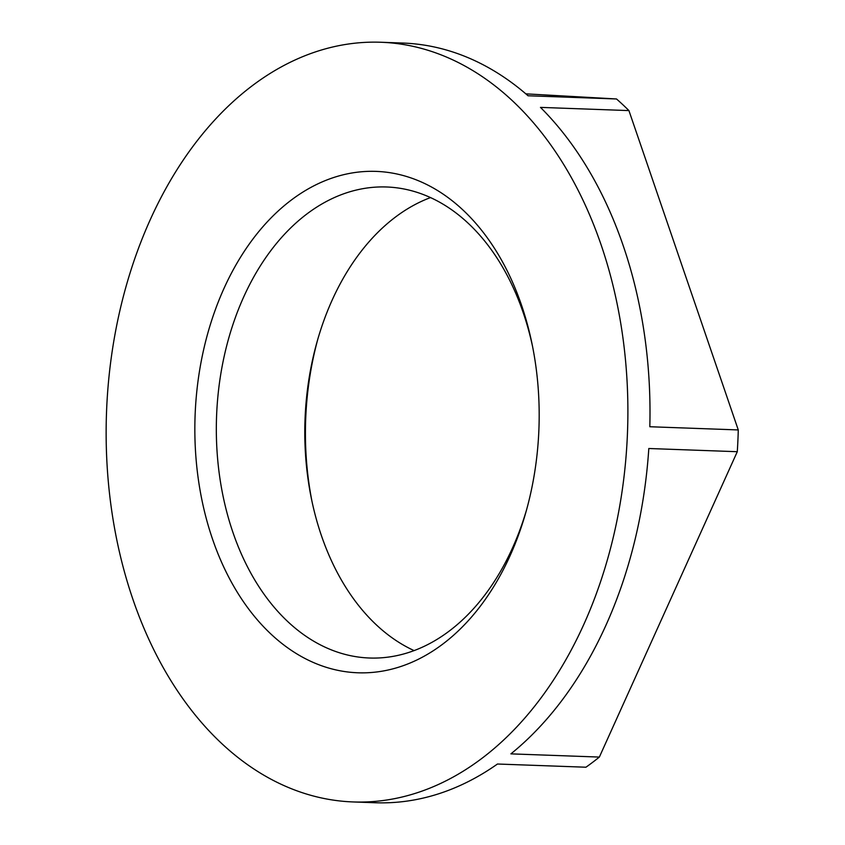 <?xml version="1.0" encoding="UTF-8"?>
<svg xmlns="http://www.w3.org/2000/svg" width="845" height="845" viewBox="0 0 845 845"><rect width="100%" height="100%" fill="white"/><g stroke="black" fill="none" stroke-linecap="round" stroke-linejoin="round"><path stroke-width="1.27" d="M312.006 501.518A250.87 172.053 92.1 0 1 305.805 416.384A250.87 172.053 92.1 0 1 317.889 338.919M414.113 650.608A235.66 161.617 92.1 0 1 311.478 499.004A235.66 161.617 92.1 0 1 305.151 416.574A235.66 161.617 92.1 0 1 317.181 341.391A235.66 161.617 92.1 0 1 430.496 197.593M532.603 346.682A235.66 161.617 -87.9 0 0 386.587 186.988A235.66 161.617 -87.9 0 0 216.69 413.374A235.66 161.617 -87.9 0 0 369.561 658.012A235.66 161.617 -87.9 0 0 526.72 509.281M525.822 93.848L616.512 98.971A380.102 260.683 92.1 0 1 628.933 110.589L738.276 429.936A380.102 260.683 92.1 0 1 737.886 440.826A380.102 260.683 92.1 0 1 737.284 451.705L599.359 757.067A380.102 260.683 92.1 0 1 585.934 767.218L497.473 764.017A380.102 260.683 -87.9 0 1 375.391 802.75L353.273 801.947A380.102 260.683 -87.9 0 0 627.307 436.823A380.102 260.683 -87.9 0 0 380.757 42.25A380.102 260.683 -87.9 0 0 106.724 407.374A380.102 260.683 -87.9 0 0 353.273 801.947M195.227 412.381A250.87 172.053 -87.9 0 0 327.723 667.761A250.87 172.053 -87.9 0 0 526.002 511.848A250.87 172.053 -87.9 0 0 538.804 431.816A250.87 172.053 -87.9 0 0 532.075 344.073A250.87 172.053 -87.9 0 0 347.95 173.732A250.87 172.053 -87.9 0 0 195.227 412.381M599.359 757.067L510.898 753.867A380.102 260.683 -87.9 0 0 648.812 448.505L737.284 451.705M738.276 429.936L649.816 426.736A380.102 260.683 -87.9 0 0 540.473 107.389L628.933 110.589M616.512 98.971L528.051 95.77A380.102 260.683 -87.9 0 0 402.864 43.053L380.757 42.25"/></g></svg>
